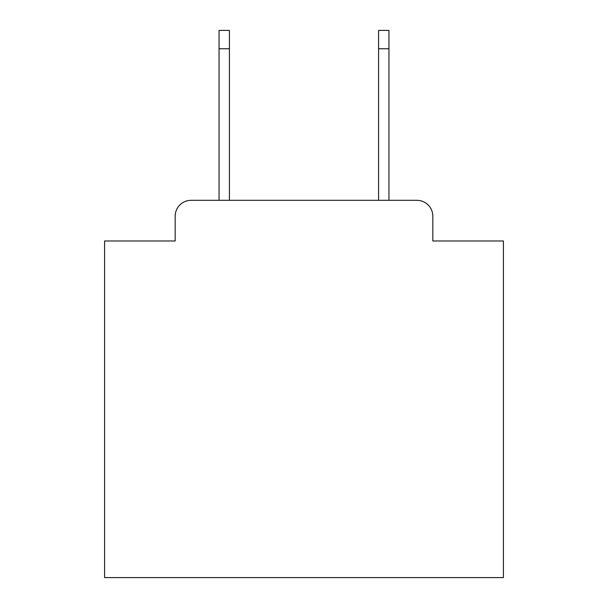 <?xml version="1.0" encoding="UTF-8"?>
<svg xmlns="http://www.w3.org/2000/svg" width="608" height="608" viewBox="0 0 608 608"><rect width="100%" height="100%" fill="white"/><g stroke="black" fill="none" stroke-linecap="round" stroke-linejoin="round"><path stroke-width="0.91" d="M175.18 216.258L175.18 240.981L175.18 216.258A15.952 15.952 0 0 1 191.132 200.306L219.047 200.306L219.047 30.4L229.421 30.4L229.421 200.306L378.579 200.306L378.579 30.4L388.953 30.4L388.953 200.306L416.868 200.306L191.132 200.306M432.82 240.981L432.82 216.258L432.82 240.981L503.416 240.981L503.416 577.6L104.584 577.6L104.584 240.981L175.18 240.981M432.82 216.258A15.952 15.952 0 0 0 416.868 200.306M219.047 48.746L229.421 48.746M388.953 48.746L378.579 48.746"/></g></svg>
